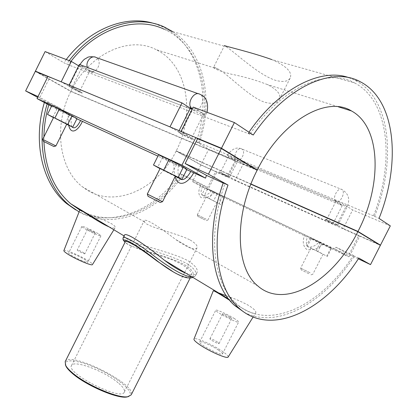 <?xml version="1.0" encoding="UTF-8"?>
<svg xmlns="http://www.w3.org/2000/svg" width="418" height="418" viewBox="0 0 418 418"><rect width="100%" height="100%" fill="white"/><g stroke="black" fill="none" stroke-linecap="round" stroke-linejoin="round"><path stroke-width="0.31" stroke-dasharray="2.09 1.57" d="M213.593 67.329C213.436 68.609 219.173 70.861 230.809 74.08C243.621 76.588 255.821 80.084 267.405 84.567C277.437 89.698 281.413 94.698 279.334 99.573C277.129 103.445 272.165 104.301 264.437 102.154C248.741 96.725 228.155 74.211 218.186 69.127C215.327 67.538 213.797 66.943 213.593 67.329L224.529 45.52L225.976 46.659C232.779 50.291 257.734 74.644 275.436 80.324C283.205 82.356 288.143 81.562 290.249 77.936C292.443 72.042 286.288 65.919 271.799 59.57L354.433 82.858C389.775 100.9 394.582 162.581 373.499 215.834L379.048 218.41M128.525 396.572C135.657 393.777 121.366 380.448 101.95 370.782C82.612 360.959 63.395 357.432 65.401 364.825M65.171 361.675C69.649 350.54 137.459 384.644 131.189 394.879M171.73 270.989C182.755 277.202 189.307 278.728 191.387 275.566C194.046 270.556 178.946 260.822 159.848 255.67C140.981 250.429 124.162 243.725 125.327 241.698M118.148 382.81C104.631 371.194 73.704 359.511 71.525 365.52C65.553 373.154 121.748 401.416 124.318 392.074C125.123 390.015 123.064 386.927 118.148 382.81M190.106 239.969C195.514 243.245 197.819 245.878 197.024 247.864C194.757 250.586 187.64 247.801 175.68 239.524C161.353 228.348 144.868 217.496 144.116 220.824L144.398 221.843C146.692 227.099 176.203 232.842 190.106 239.969M123.174 237.68L123.148 237.737C119.929 242.419 165.11 252.425 186.418 263.34C193.895 268.11 197.024 272.019 195.812 275.06C195.237 276.183 193.91 276.753 191.82 276.779M181.506 276.037C195.572 281.795 197.85 272.39 184.641 264.782C167.602 255.231 130.881 248.778 125.034 242.283M185.921 273.226C191.998 275.3 195.681 275.143 196.977 272.75C198.325 269.464 195.269 265.414 187.797 260.607C168.114 250.267 125.865 243.072 124.465 236.17L124.355 235.329M244.206 312.277C277.573 330.142 324.943 302.078 354.38 255.988L353.315 255.393C321.599 305.245 268.11 332.54 236.311 303.604C213.687 284.25 206.868 234.874 224.915 183.815L223.243 182.885M358.801 258.078L354.38 255.988M374.523 216.514C396.227 162.09 391.452 98.732 355.128 80.287L349.129 77.758M248.956 132.203L248.302 133.154L249.917 134.215C281.816 87.085 327.393 67.669 354.433 82.858M253.219 135.03L248.302 133.154M319.42 241.855L334.75 249.175L336.046 247.242L353.315 255.393M336.046 247.242L349.061 254.463L358.66 235.647L380.359 245.366M358.304 258.836L349.061 254.463M249.917 134.215L68.343 64.821L63.818 62.742L66.243 59.508M45.097 51.581L63.818 62.742M78.683 65.856L81.766 67.721C87.231 70.835 90.753 72.486 92.336 72.664L79.389 64.435M190.31 108.236L192.552 109.673L89.865 70.788C84.368 67.643 80.82 65.981 79.227 65.798L81.766 67.721L71.76 87.869L61.19 81.823L47.903 76.588M198.331 93.747L200.018 94.348C207.004 98.152 199.14 114.323 192.562 109.678L192.552 109.673C196.758 112.421 205.656 116.455 205.729 115.64L203.744 113.91L193.194 107.107M79.08 211.926C113.038 230.992 158.072 212.234 183.063 175.09L180.179 173.726C155.099 210.996 109.647 229.571 75.663 209.878M44.365 102.509L44.768 101.166L47.584 102.457L47.13 103.988M86.547 213.311C118.952 226.702 158.845 208.326 181.908 174.468L183.063 175.09M47.584 102.457L49.235 103.345L48.786 104.871M43.911 136.937L43.937 141.629M79.817 210.05L84.211 212.297M154.352 23.612L161.536 26.324C199.48 43.242 212.266 96.887 196.251 141.723L199.203 142.961C213.891 101.412 204.726 52.344 172.812 31.679M69.169 60.605L66.728 63.855M199.203 142.961L198.075 142.287C213.671 98.267 201.189 45.87 164.248 29.265L225.976 46.659M71.013 61.294L68.343 64.821M49.235 103.345L60.793 108.638L38.012 96.553M44.768 101.166L37.62 97.342M223.191 183.027L224.915 183.815M186.783 169.671L173.93 163.537L173.93 170.309L175.09 176.678M173.93 163.537L157.926 156.139M76.875 118.832L68.05 114.589L68.683 125.285M68.05 114.589L60.119 110.922L60.793 108.638M181.908 174.468L193.686 180.027L192.552 181.631L215.129 192.353C210.259 196.726 205.562 198.466 201.042 197.573C198.273 194.877 198.122 190.838 200.593 185.451M215.129 192.353L307.648 236.264M323.621 243.887C318.02 248.856 312.377 250.701 306.692 249.421C302.904 246.04 302.261 241.207 304.759 234.926M229.728 300.349C241.531 308.327 254.515 315.459 255.738 312.805C256.438 311.358 254.066 308.902 248.626 305.443C241.823 301.728 234.383 298.509 226.3 295.792M215.563 291.769L213.316 290.729M108.957 226.822C112.531 228.144 114.605 228.421 115.19 227.653C115.614 226.822 114.396 225.516 111.528 223.74C101.793 218.504 78.574 210.886 79.843 209.998M390.318 225.882L352.651 209.967L346.334 205.891C343.539 204.036 334.87 200.086 334.943 200.697L335.868 201.486L326.442 220.03L325.476 219.319C325.329 218.854 333.935 222.904 336.788 224.649L343.22 228.494L352.651 209.967M228.285 176.213L236.604 159.713C240.872 162.612 246.432 151.389 241.886 149.043C237.638 146.206 232.121 157.351 236.598 159.713C232.047 157.163 228.933 155.71 227.256 155.355L228.515 156.311L220.291 172.644L218.99 171.772C220.599 172.253 223.698 173.731 228.285 176.213L235.099 180.111L243.328 163.788L236.598 159.713L335.868 201.486L342.237 205.572L332.921 223.886L326.442 220.03M236.598 159.713L237.821 160.643C236.149 160.287 233.051 158.84 228.515 156.311L235.261 160.381L208.765 149.189L200.912 164.812L176.239 150.851C195.41 114.245 187.901 64.811 156.17 49.674C129.805 35.42 89.044 53.462 70.914 91.249L37.082 72.1M196.251 141.723L208.765 149.189M373.499 215.834L198.075 142.287M51.503 106.318L60.119 110.922M39.872 97.399L49.794 77.377M51.827 105.665L69.456 115.096L77.001 118.581M158.605 154.78L162.612 157.398L176.553 164.582L186.93 169.374M179.285 178.256C177.937 174.985 177.666 170.805 178.476 165.716M71.959 126.853C71.008 124.151 70.888 120.635 71.603 116.298M69.456 115.096L65.218 123.623L53.488 117.651M57.047 108.727L52.788 117.301M66.666 124.313L65.218 123.623M176.553 164.582L171.547 174.552L160.016 168.668M162.612 157.398L157.586 167.43M175.262 176.333L171.547 174.552M207.323 189.521L208.321 188.973L349.61 256.056L348.565 256.772L207.323 189.521L192.552 181.631M334.75 249.175L348.565 256.772M307.653 236.259L319.42 241.85C315.35 245.915 311.619 247.639 308.223 247.017C305.976 244.875 305.783 241.29 307.648 236.259M224.612 197.651L205.369 187.802L224.612 197.651L221.085 204.648L201.821 194.856L221.085 204.648M331.411 248.485L330.936 247.864L310.485 237.743L311.274 238.516L331.411 248.485L327.367 256.427L306.41 245.758L327.367 256.427M349.61 256.056L359.699 236.274L358.66 235.647M359.699 236.274L216.743 172.242L208.321 188.973M250.884 184.186L176.15 151.023L200.828 164.979L215.62 171.605L207.61 187.51L193.686 180.027M215.62 171.605L216.743 172.242M207.61 187.51L192.98 180.586L180.179 173.726M200.828 164.979L192.98 180.586M202.667 186.402C197.986 195.655 204.47 198.905 211.733 190.707M207.511 189.171L204.005 196.126M205.369 187.802L201.821 194.856M217.031 194.041L213.541 200.969M311.274 238.516L307.261 246.406M310.485 237.743L306.41 245.758M321.62 243.825L317.623 251.678M84.06 252.979C80.836 251.082 78.558 250.089 77.236 250.001C76.76 250.481 84.77 254.405 84.859 253.736L84.06 252.979M94.4 232.303C91.14 230.459 88.882 229.44 87.613 229.236C87.205 229.576 95.215 233.521 95.236 232.993L94.4 232.303M98.81 234.075L100.937 235.815C100.926 237.152 80.836 227.256 81.881 226.425C81.912 225.506 93.836 230.903 98.81 234.075M85.727 260.226C80.867 256.835 68.855 251.641 68.672 252.874C67.402 254.154 87.503 263.972 87.738 262.19L85.727 260.226M63.876 250.565C64.137 248.7 82.106 256.469 89.426 261.558C91.647 263.068 92.665 264.061 92.477 264.542M217.532 342.049C213.755 339.761 211.231 338.658 209.956 338.747C209.298 339.453 218.886 344.469 219.079 343.512L217.532 342.049M230.161 317.137L231.771 318.464C231.682 319.216 222.068 314.237 222.622 313.73C223.829 313.782 226.337 314.921 230.161 317.137M234.555 318.688C227.873 314.456 215.928 309.048 215.772 310.203C214.319 311.431 238.453 323.94 238.641 322.043C238.741 321.583 237.377 320.465 234.555 318.688M218.593 350.169C212.067 345.655 200.039 340.451 199.673 342.008C197.897 343.883 221.942 356.497 222.46 353.952C222.648 353.32 221.357 352.06 218.593 350.169M228.16 356.998C228.463 356.047 226.509 354.135 222.298 351.261C212.475 344.489 194.495 336.72 193.973 339.082M53.572 117.484L66.744 124.162M160.125 168.449L175.361 176.13M162.524 201.706L147.288 194.056M180.581 133.546C184.866 136.127 193.696 140.276 193.665 139.675C194.422 139.189 178.366 131.059 178.418 131.957L180.581 133.546M195.906 137.647L180.984 131.466L193.79 139.424C193.821 140.02 184.991 135.876 180.712 133.295L169.98 126.889M191.71 137.883L203.744 113.91L192.594 108.309M190.948 107.834L192.552 109.673L180.712 133.295M55.913 145.945L42.714 139.351M71.656 88.088C77.163 91.108 80.669 92.786 82.168 93.125C82.769 92.812 68.949 85.664 69.033 86.333L71.656 88.088M169.969 126.905L69.122 85.12L82.278 92.906C80.773 92.571 77.267 90.894 71.76 87.869M79.728 91.192L89.865 70.788L87.357 67.423M148.076 196.345L160.219 202.443M43.409 141.31L53.943 146.572M35.305 71.368L70.814 91.448L257.117 170.304M222.7 196.392L219.126 203.488M212.976 191.418L209.387 198.54M214.988 201.596L206.226 197.124L214.988 201.596M330.936 247.864L326.829 255.931M320.35 242.43L316.227 250.534M322.048 253.606L310.856 248.078L322.048 253.606M310.114 272.829L300.662 268.126L310.114 272.829M308.834 273.691L301.284 269.944L308.834 273.691M204.888 219.884L197.855 216.399L204.888 219.884M206.121 219.178L197.322 214.805L206.121 219.178M336.683 224.847C333.83 223.107 325.23 219.058 325.376 219.523C324.88 219.805 337.655 226.086 337.608 225.527L336.683 224.847M334.943 200.697L335.048 200.274L335.868 201.492C339.897 204.423 346.203 191.825 341.872 189.5C337.864 186.627 331.594 199.161 335.868 201.486C338.685 203.347 347.238 207.244 347.217 206.659L346.334 205.891L336.788 224.649M228.191 176.386L218.901 171.944L227.606 176.553L229.456 177.237L228.191 176.386M235.261 160.381L227.12 176.542L220.291 172.644M342.237 205.572L243.328 163.788M378.792 244.41L343.22 228.494M227.12 176.542L200.912 164.812M332.921 223.886L235.099 180.111M255.424 169.274L70.914 91.249M176.239 150.851L250.962 183.988M70.814 91.448C52.809 126.691 59.612 170.021 82.701 186.977C111.846 210.458 157.487 190.112 176.15 151.023M190.854 107.818L192.552 109.673L190.483 107.896M94.599 56.958L96.229 57.538C103.152 61.148 96.438 75.136 89.875 70.788L192.562 109.678M279.334 99.573L290.249 77.936M190.159 278.001L191.387 275.566M124.318 392.074L184.521 272.667M184.631 272.447L197.024 247.869M71.525 365.52L144.116 220.824M196.977 272.75L195.807 275.065C196.146 275.222 195.206 276.032 192.991 277.489M355.128 80.287L360.17 81.693M161.536 26.324L164.661 27.196M236.311 303.604L228.604 298.954M124.465 236.17L124.057 235.924M87.613 229.236L77.236 250.001M95.236 232.993L84.859 253.736M81.881 226.425L68.672 252.874M100.937 235.815L87.738 262.19M113.874 229.785L115.19 227.653M219.079 343.512L231.771 318.464M209.956 338.747L222.622 313.73M222.46 353.952L238.641 322.043M199.673 342.008L215.772 310.203M253.109 317.032L255.743 312.81M178.418 131.957L179.071 130.656M79.864 64.618L69.033 86.333M207.056 112.306L205.729 115.64M92.336 72.664L93.277 71.353L89.875 70.788M310.95 274.84L312.774 274.255M301.284 269.944L300.688 268.142M310.856 248.078L300.662 268.126M323.036 254.16L312.805 274.26M206.246 220.62L207.83 220.098M197.855 216.399L197.338 214.815M207.85 220.103L216.764 202.422M197.322 214.805L206.226 197.124M227.256 155.355C232 148.672 236.875 146.566 241.886 149.043L341.872 189.506C348.513 193.482 350.294 199.203 347.217 206.659L337.608 225.527M229.456 177.237L238.27 160.047L236.604 159.713L335.868 201.492M338.23 106.783L267.405 84.567M218.186 69.127L156.17 49.674M257.838 285.969L175.68 239.53M144.398 221.848L82.701 186.977"/><path stroke-width="0.63" d="M271.799 59.57C250.178 51.827 223.113 45.766 224.529 45.52M65.401 364.825L66.075 366.44C67.126 368.326 69.064 370.515 71.901 373.002C85.105 385.009 117.395 399.007 126.826 396.99L128.525 396.572M190.159 278.001L131.189 394.879L127.762 396.708C118.169 398.762 85.167 384.45 71.687 372.203C68.792 369.669 66.812 367.443 65.746 365.52L65.171 361.675L125.332 241.688C125.907 240.857 129.204 242.163 135.218 245.612C141.368 249.546 148.604 254.661 156.933 260.973L171.73 270.989M191.82 276.779C184.139 277.071 167.017 265.973 151.786 254.285C136.409 242.393 123.838 235.799 123.143 237.732C122.824 239.049 123.038 240.047 123.775 240.716C123.179 237.006 140.516 247.466 158.631 262.008L158.636 262.013C167.153 268.492 174.776 273.168 181.506 276.037M125.034 242.283L123.775 240.716M123.174 237.68L124.355 235.324C125.175 231.248 145.569 244.906 164.504 260.309C172.728 266.522 179.871 270.827 185.921 273.226M358.304 258.836L370.52 264.62L358.801 258.078C326.359 309.419 271.507 337.906 239.002 308.134C216.001 288.321 209.24 237.565 227.998 185.064L223.243 182.885C204.653 235.088 211.56 285.656 234.623 305.48L244.206 312.277M180.994 131.451L193.194 107.107L234.404 122.558L253.219 135.03C285.917 86.38 332.618 66.232 360.17 81.693C396.384 100.163 400.904 163.746 379.048 218.41L390.318 225.882L380.464 245.162L378.792 244.41M349.129 77.758C321.494 67.408 279.14 88.015 248.956 132.203M61.19 81.823L71.316 61.409L45.097 51.581L35.41 71.154L48.007 76.374L37.009 98.58L51.503 106.318M71.316 61.409L78.683 65.856M75.663 209.878L66.676 203.608C42.934 184.531 32.207 142.961 44.365 102.509M47.13 103.988C34.971 144.565 45.672 186.177 69.383 205.248L79.08 211.926M48.786 104.871C45.708 115.624 44.083 126.314 43.911 136.937M43.937 141.629C45.337 169.086 54.303 189.819 70.835 203.838L79.817 210.05M84.211 212.297L86.547 213.311M66.243 59.508C90.325 28.058 126.832 14.62 154.352 23.612M172.812 31.679L164.661 27.196C136.456 13.601 95.555 25.994 69.169 60.605M164.248 29.265C136.749 15.931 96.929 27.792 71.013 61.294M38.012 96.553L25.629 90.915L35.305 71.368L47.903 76.588M37.62 97.342L25.629 90.915M206.466 175.367L205.536 178.146L181.945 165.183L195.802 137.585L197.62 138.677L185.137 163.537L206.466 175.367L223.191 183.027M205.536 178.146L186.783 169.671M175.09 176.678C178.57 188.879 188.685 182.405 193.748 172.697M157.926 156.139L76.875 118.832M68.683 125.285C71.091 135.954 78.584 129.972 82.471 121.257M226.3 295.792L215.563 291.769M193.973 339.082L213.316 290.724C214.152 290.745 219.622 293.948 229.728 300.349M92.477 264.542L92.462 264.568C92.159 266.36 73.85 258.439 66.692 253.371C64.691 251.981 63.75 251.056 63.865 250.591L79.838 209.998C79.634 208.666 98.481 222.496 108.957 226.822M181.945 165.183L37.009 98.58M72.706 127.208L77.001 118.581L59.325 109.114L51.827 105.665L47.5 114.386L67.726 124.444L72.706 127.208L66.666 124.313M181.851 179.489L186.93 169.374L183.387 166.975L168.997 159.556L158.605 154.78L153.479 165.011L178.204 177.295L181.851 179.489L175.262 176.333M195.802 137.585L48.013 76.363M190.833 171.427C186.412 179.061 182.561 181.334 179.285 178.256M370.52 264.62L380.359 245.366L357.855 231.661C334.081 279.982 285.557 310.266 257.838 285.969C235.731 268.68 233.474 216.106 257.117 170.304L221.341 148.515L208.441 174.149L185.137 163.537M221.341 148.515L197.62 138.677M80.601 120.457C77.189 127.129 74.31 129.261 71.959 126.853M53.488 117.651L47.5 114.386M72.089 115.666L67.726 124.444M160.016 168.668L153.479 165.011M183.387 166.975L178.204 177.295M193.957 339.129C193.759 340.038 195.582 341.83 199.423 344.505C209.042 351.266 227.491 359.281 228.134 357.04L228.16 356.998M59.325 109.114L54.941 117.939M54.81 118.033L53.572 117.484L42.714 139.351L55.913 145.945L66.744 124.162L54.81 118.033M168.997 159.556L163.788 169.938M173.141 174.876L160.125 168.449L147.288 194.056L162.524 201.706L175.361 176.13L173.141 174.876M160.219 202.443L148.076 196.345M53.943 146.572L43.409 141.31M169.98 126.889L181.992 102.906L79.389 64.435L69.127 85.11M181.992 102.906L190.31 108.236M195.906 137.647L221.483 148.238L257.248 170.042L255.424 169.274M234.404 122.558L221.483 148.238M257.248 170.042C281.356 121.032 326.693 95.351 351.491 110.948C381.665 127.255 381.9 185.973 357.965 231.441L380.464 245.162M250.962 183.988L357.965 231.441M37.082 72.1L35.41 71.154M357.855 231.661L250.884 184.186M208.441 174.149L227.998 185.064M179.071 130.656L190.483 107.896L192.594 108.309M190.854 107.818C187.055 101.861 194.725 90.607 200.013 94.343C206.387 96.924 208.734 102.912 207.056 112.306M87.357 67.423C85.251 61.655 91.673 54.539 96.229 57.538L198.331 93.747M126.826 396.99L127.762 396.708M66.075 366.44L65.746 365.52M192.991 277.489C190.159 278.221 187.374 278.106 184.636 277.139C182.164 276.491 178.601 274.877 173.945 272.301L156.933 260.973M123.78 240.742L125.332 241.688M234.623 305.48L239.002 308.134M66.676 203.608L69.383 205.248M228.604 298.954L164.504 260.309M124.057 235.924L70.835 203.838M92.462 264.568L113.874 229.785M228.134 357.04L253.109 317.032M160.183 202.453L162.461 201.695M148.087 196.382L147.335 194.098M53.922 146.577L55.876 145.939M43.42 141.331L42.746 139.377M190.483 107.896L190.754 106.841L190.948 107.834M79.864 64.618C84.682 57.997 84.964 59.215 86.97 57.794C88.01 56.78 90.554 56.503 94.599 56.958M351.491 110.948L338.23 106.783"/></g></svg>
